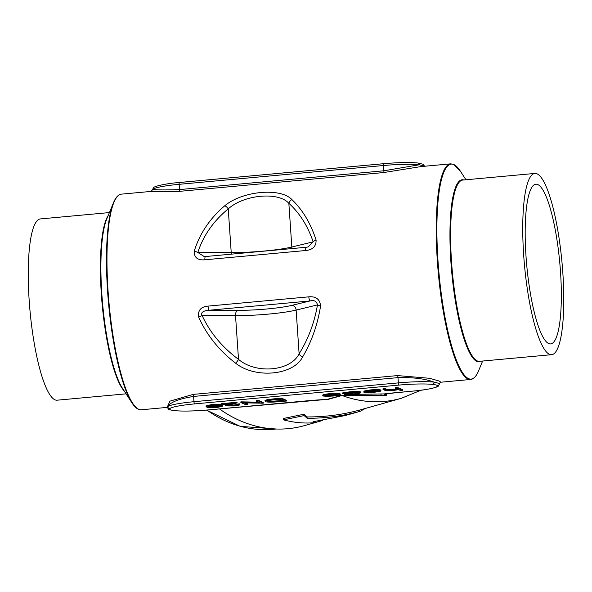 <?xml version="1.0" encoding="UTF-8"?>
<svg xmlns="http://www.w3.org/2000/svg" width="592" height="592" viewBox="0 0 592 592"><rect width="100%" height="100%" fill="white"/><g stroke="black" fill="none" stroke-linecap="round" stroke-linejoin="round"><path stroke-width="0.89" d="M313.294 400.259A2.028 0.422 -95.3 0 1 313.242 400.273A2.028 0.422 -95.3 0 1 313.198 400.266L326.451 399.385M219.477 408.902A118.422 103.911 74.3 0 0 304.392 425.633L315.033 422.636M386.998 393.488L386.672 395.634L342.058 395.478A118.422 103.911 -105.7 0 0 401.243 398.335L359.655 410.049C342.442 414.748 324.904 417.034 307.048 416.923L304.044 414.215L283.435 418.477L283.531 419.854L304.14 415.584L304.044 414.215M109.409 212.58L40.434 218.922A91.02 18.803 84.7 0 0 29.6 306.108A91.02 18.803 84.7 0 0 54.923 399.8A91.02 18.803 84.7 0 0 57.113 400.192L126.089 393.843M549.413 354.297A91.02 18.803 84.7 0 0 551.603 354.689A91.02 18.803 84.7 0 0 561.986 262.337A91.02 18.803 84.7 0 0 534.924 173.426A91.02 18.803 84.7 0 0 524.09 260.606A91.02 18.803 84.7 0 0 549.413 354.297M548.68 343.56A80.186 16.569 84.7 0 0 550.612 343.908A80.186 16.569 84.7 0 0 559.758 262.537A80.186 16.569 84.7 0 0 535.915 184.208A80.186 16.569 84.7 0 0 526.369 261.02A80.186 16.569 84.7 0 0 548.68 343.56M167.551 407.037L167.129 406.919L167.492 407.511L167.758 406.667A33.833 3.774 -3.9 0 1 193.961 401.702L398.349 382.891A33.833 3.774 -3.9 0 1 434.151 382.151C425.256 378.762 413.209 377.252 397.994 377.622L193.606 396.425C178.865 398.816 170.252 402.227 167.758 406.667A2.028 1.998 47.3 0 0 169.904 408.569C168.927 409.486 170.481 410.167 174.551 410.619A31.805 3.545 176.1 0 0 208.199 409.923L313.198 400.266M152.936 189.285C155.785 190.01 164.643 190.113 179.502 189.588L179.139 184.319A33.833 3.774 176.1 0 0 152.936 189.285L153.572 187.686A2.028 1.998 47.3 0 0 152.936 189.285M167.284 407.059L169.948 401.139L193.177 394.398L397.565 375.587L429.533 378.288L439.153 381.026L440.892 382.21M341.458 395.367A2.028 1.783 -105.7 0 1 342.058 395.478L327.524 399.57L326.754 399.363A2.028 1.606 -85.6 0 0 326.932 399.393A2.028 1.606 -85.6 0 0 327.221 399.378L341.458 395.367L357.139 394.309L384.304 393.909L412.594 391.12A31.805 3.545 176.1 0 0 437.222 386.45A2.028 1.998 -132.7 0 0 438.465 385.932L439.405 384.016C440.278 382.328 440.766 381.729 440.87 382.21L470.566 379.479A108.269 22.37 -95.3 0 1 438.369 273.711A108.269 22.37 -95.3 0 1 450.727 163.843L421.016 166.574L383.727 172.553L179.339 191.364L151.175 191.408L121.464 194.139A108.269 22.37 84.7 0 0 109.106 304.007A108.269 22.37 84.7 0 0 141.303 409.775L167.455 407.37M305.627 250.527L204.854 259.799C197.632 260.421 194.087 257.557 194.213 251.2C199.719 233.537 209.908 218.389 224.775 205.764C242.313 190.972 280.49 187.398 291.908 199.585C302.623 209.857 310.674 223.325 316.084 239.989C316.283 246.309 312.798 249.824 305.627 250.527A4.736 0.977 -95.3 0 1 306.256 247.264L308.158 246.945L313.168 241.839C307.759 225.929 299.656 213.09 288.852 203.315C278.344 191.416 243.837 194.657 228.246 208.895C213.468 221.016 203.33 235.542 197.824 252.458L231.228 252.599A43.986 4.906 176.1 0 0 291.834 247.019L313.168 241.839A4.736 2.116 -18.6 0 1 316.084 239.989M308.787 296.836C315.95 296.192 319.887 299.226 320.583 305.946C317.593 324.719 311.607 341.717 302.638 356.939C293.395 375.38 255.263 378.984 235.505 363.118C218.899 350.249 206.63 334.931 198.705 317.157C197.684 310.474 200.784 306.789 208.007 306.108L308.787 296.836A4.736 0.977 -95.3 0 0 310.03 300.958C314.174 299.922 316.653 301.247 317.467 304.91L296.133 310.09A43.986 4.906 -3.9 0 1 235.527 315.662L202.124 315.521C209.938 332.497 222.067 347.112 238.509 359.366C256.218 374.44 290.679 371.177 299.115 353.787C308.247 339.179 314.367 322.884 317.467 304.91A4.736 1.162 -170.4 0 0 320.583 305.946M437.222 386.45C438.198 385.533 436.644 384.852 432.574 384.4A31.805 3.545 176.1 0 0 398.927 385.096L194.539 403.907A31.805 3.545 176.1 0 0 169.904 408.569M206.09 406.534L206.046 405.86L211.877 404.484C217.923 404.107 221.319 404.262 222.081 404.943L222.829 406.156L217.175 407.474C211.07 407.858 207.577 407.718 206.719 407.037L206.09 406.534L211.921 405.157C217.967 404.78 221.371 404.928 222.126 405.616L222.829 406.156M228.327 405.172L233.485 405.024C236.615 404.706 237.984 404.373 237.584 404.033L239.619 403.848L239.841 404.699L239.619 403.848M225.552 405.239C225.293 404.876 226.225 404.477 228.349 404.025L228.564 403.966M227.461 405.587L233.529 405.698C236.659 405.379 238.028 405.046 237.629 404.706L239.664 404.514C240.308 404.995 238.398 405.468 233.936 405.934L225.596 405.905C225.337 405.55 226.27 405.143 228.394 404.691L232.73 403.581L222.178 404.558L221.623 403.655L237.029 402.242L237.074 402.908L227.58 405.446M247.893 404.58L245.858 404.765L240.855 402.56L260.191 402.878L256.262 401.147L256.218 400.473L258.253 400.288L263.255 402.486L262.87 403.196L243.956 402.841L247.893 404.58L247.848 403.907L245.495 402.871M240.855 402.56L240.811 401.894L241.27 401.85L258.6 402.175M265.342 400.932C264.158 400.185 267.207 399.474 274.488 398.793L281.511 398.15L286.513 400.347L286.558 401.021L274.607 402.027C269.552 402.249 266.481 402.109 265.386 401.605L264.994 400.629M322.869 395.308C322.196 394.753 324.423 394.213 329.559 393.695C334.894 393.251 338.38 393.266 340.023 393.732L340.296 394.605L339.098 395.182L333.385 396.026L326.488 396.344L322.914 395.981L322.655 395.108M344.603 394.538L352.751 394.006C356.917 393.599 358.804 393.169 358.404 392.725L349.85 392.74L342.524 393.621L349.435 392.54C354.941 392.067 358.597 392.059 360.402 392.518C360.994 393.11 358.545 393.673 353.047 394.22L344.603 394.538L344.559 393.872L357.79 392.577M342.524 393.621L342.472 392.955L349.384 391.867C354.889 391.393 358.552 391.386 360.358 391.852L360.617 392.711L360.358 391.852M363.91 391.741L363.865 391.075L370.511 389.921C375.779 389.492 379.183 389.514 380.73 389.987L381.004 390.861L380.086 391.371L374.292 392.267L363.828 392.17L378.651 390.809L371.258 390.772L363.91 391.741L370.555 390.594C375.824 390.158 379.228 390.18 380.774 390.653L380.73 389.987M363.828 392.17L363.895 391.49M369.053 391.016L373.485 390.609M383.024 389.484L385.059 389.292L387.849 390.394L392.851 390.32L397.521 389.373L395.53 388.33L395.486 387.656L397.521 387.471L402.649 389.728L402.693 390.402L400.658 390.587L398.49 389.64L392.94 390.55C388.219 390.898 385.533 390.816 384.896 390.306L383.024 389.484L382.98 388.811L385.015 388.626L387.804 389.721L392.807 389.647L397.469 388.7M179.339 191.364A2.028 0.422 84.7 0 0 179.502 189.588L383.89 170.785L419.328 164.768A33.833 3.774 176.1 0 0 383.535 165.508L179.139 184.319A2.028 0.422 84.7 0 1 179.391 182.491A2.028 0.422 84.7 0 1 179.443 182.499L383.734 163.695M395.53 388.33L397.565 388.145L397.521 387.471M397.565 388.145L402.693 390.402M392.851 390.32L392.807 389.647M387.849 390.394L387.804 389.721M385.059 389.292L385.015 388.626M378.887 391.023L366.307 392.178L373.737 392.074L378.887 391.023M370.555 390.594L370.511 389.921M373.737 392.074L373.7 391.497M377.666 391.534L377.637 391.134M349.435 392.54L349.384 391.867M352.751 394.006L352.699 393.34M346.076 394.279L346.031 393.613M322.914 395.981C322.24 395.426 324.468 394.886 329.603 394.361C334.939 393.924 338.432 393.939 340.067 394.398L340.023 393.732M332.948 395.833C336.855 395.426 338.55 395.012 338.032 394.59L330.062 394.561C326.14 394.96 324.438 395.367 324.949 395.789L332.948 395.833L332.904 395.16L337.47 394.45M329.603 394.361L329.559 393.695M324.904 395.123L332.904 395.16M265.386 401.605C264.21 400.858 267.251 400.14 274.533 399.467L281.555 398.816L286.558 401.021M280.038 399.23L271.077 400.125C267.754 400.599 266.541 401.028 267.421 401.413C268.391 401.835 271.018 401.931 275.31 401.709L284.012 400.984L280.038 399.23M281.555 398.816L281.511 398.15M267.377 400.747C268.346 401.161 270.973 401.258 275.265 401.036L282.747 400.421M275.31 401.709L275.265 401.036M256.262 401.147L258.297 400.954L258.253 400.288M241.321 402.523L241.27 401.85M258.297 400.954L263.299 403.159M233.529 405.698L233.485 405.024M237.71 404.817L237.584 404.033M221.667 404.329L237.074 402.908M225.596 405.905L225.374 405.076M220.098 405.801C219.617 405.261 217.042 405.12 212.365 405.387L208.362 406.216L208.754 406.845C209.339 407.385 211.951 407.518 216.598 407.252L220.72 406.275L220.098 405.801M208.362 406.216L208.754 406.845L208.71 406.179C209.294 406.711 211.906 406.845 216.554 406.586L220.328 405.912M211.921 405.157L211.877 404.484M222.126 405.616L222.081 404.943M216.598 407.252L216.554 406.586M208.31 405.542L208.71 406.179M204.854 259.799A4.736 0.977 -95.3 0 1 205.483 256.536L204.225 256.595L197.824 252.458A4.736 1.547 17.7 0 0 194.213 251.2M205.483 256.536L306.256 247.264M291.708 248.603A4.736 3.952 76.4 0 0 291.834 247.019L288.852 203.315A4.736 3.589 -48.2 0 1 291.908 199.585M231.487 254.146A4.736 2.56 90.2 0 1 231.228 252.599L228.246 208.895A4.736 2.435 -129.1 0 0 224.775 205.764M198.705 317.157A4.736 0.585 155.6 0 0 202.124 315.521C199.793 311.57 206.401 310.26 209.257 310.23A4.736 0.977 -95.3 0 1 208.007 306.108M302.638 356.939A4.736 3.012 -147.8 0 1 299.115 353.787L296.133 310.09A4.736 3.952 76.4 0 0 291.834 305.376L310.03 300.958L209.257 310.23L237.747 310.349A39.25 4.373 176.1 0 0 291.834 305.376M235.505 363.118A4.736 1.85 -53.5 0 0 238.509 359.366L235.527 315.662A4.736 2.56 90.2 0 1 237.747 310.349M424.545 166.1L419.328 164.768A2.028 1.709 96.3 0 0 417.841 162.992L423.132 164.236L424.908 166.7M432.574 384.4A2.028 1.709 96.3 0 0 434.151 382.151C438.48 383.083 440.122 383.808 439.094 384.334M394.487 392.799A111.659 97.976 74.3 0 1 387.02 393.813L386.295 393.791L386.672 395.634L384.304 393.909A2.028 1.843 -107.9 0 0 384.793 393.828A2.028 1.843 -107.9 0 1 384.793 393.828L387.249 393.465A2.028 0.422 -95.3 0 1 387.198 393.451M326.932 399.393L208.251 409.93A2.028 0.422 -95.3 0 1 208.199 409.923M208.295 409.916A2.028 0.422 -95.3 0 1 208.251 409.93C194.006 411.166 182.654 411.396 174.196 410.626L174.196 410.626A2.028 1.709 -83.7 0 0 174.551 410.619M387.294 393.443A2.028 0.422 -95.3 0 1 387.249 393.465L412.639 391.127A2.028 0.422 -95.3 0 1 412.594 391.12M385.614 393.665A2.028 1.606 156.5 0 1 384.645 394.464M386.295 393.791A2.028 1.28 138 0 1 385.503 394.975M304.14 415.584L307.144 418.278L307.048 416.923M307.144 418.278C324.993 418.374 342.524 416.087 359.751 411.425L359.655 410.049M315.817 421.43L315.891 422.547L313.02 421.748L345.166 415.547L360.188 411.314L365.19 408.495M315.891 422.547C305.132 423.672 294.342 422.769 283.531 419.854M398.927 385.096A2.028 0.422 84.7 0 1 398.349 382.891L397.994 377.622A2.028 0.422 -95.3 0 0 397.565 375.587M534.924 173.426L462.774 180.064A91.02 18.803 84.7 0 0 451.948 267.244A91.02 18.803 84.7 0 0 477.27 360.935A91.02 18.803 84.7 0 0 479.453 361.327L551.603 354.689M465.941 179.768L460.139 170.829A107.936 22.304 84.7 0 0 453.923 164.591A107.936 22.304 84.7 0 0 438.028 261.39A107.936 22.304 84.7 0 0 468.516 378.621A107.936 22.304 84.7 0 0 478.543 370.895L482.621 361.039M480.504 361.231A91.353 18.877 -95.3 0 1 476.723 361.327A91.353 18.877 -95.3 0 1 451.008 263.373A91.353 18.877 -95.3 0 1 463.825 179.968M106.819 218.833A91.353 18.877 84.7 0 0 102.69 304.599A91.353 18.877 84.7 0 0 122.403 388.167L131.898 402.789A107.936 22.304 -95.3 0 1 108.61 304.051A107.936 22.304 -95.3 0 1 113.486 202.723L106.819 218.833M138.106 409.02A107.936 22.304 -95.3 0 1 131.898 402.789C135.035 407.666 138.173 409.99 141.303 409.775M124.313 391.112A91.02 18.803 -95.3 0 1 102.187 304.643A91.02 18.803 -95.3 0 1 108.166 215.592M206.889 410.056A115.04 100.943 74.3 0 0 276.124 429.008M194.539 403.907A2.028 0.422 84.7 0 1 193.961 401.702L193.606 396.425A2.028 0.422 -95.3 0 0 193.177 394.398M383.727 172.553A2.028 0.422 84.7 0 0 383.89 170.785L383.535 165.508A2.028 0.422 84.7 0 1 383.779 163.681L179.391 182.491C166.041 183.461 153.861 186.347 153.572 187.686M386.783 390.054L386.739 389.381M274.533 399.467L274.488 398.793M282.414 401.132L282.369 400.458M228.394 404.691L228.349 404.025M357.139 394.309A2.028 0.673 -91.6 0 0 356.65 395.441M381.588 393.932A2.028 0.955 -90.5 0 0 380.774 395.737M383.831 163.688A2.028 0.422 84.7 0 0 383.779 163.681C398.024 162.452 409.375 162.215 417.841 162.992M412.683 391.112A2.028 0.422 -95.3 0 1 412.639 391.127C425.988 390.15 438.169 387.264 438.465 385.932M315.884 422.392L322.751 420.461M401.243 398.335L421.008 390.217M206.512 410.086L240.211 426.358L276.175 429.008M151.16 191.408L152.632 189.603M174.196 410.626C168.261 409.509 168.868 410.027 167.492 407.518M121.464 194.139C118.341 194.494 115.684 197.358 113.486 202.723M470.566 379.479C473.689 379.117 476.353 376.253 478.543 370.895M450.727 163.843L453.65 164.361L460.139 170.829"/></g></svg>
